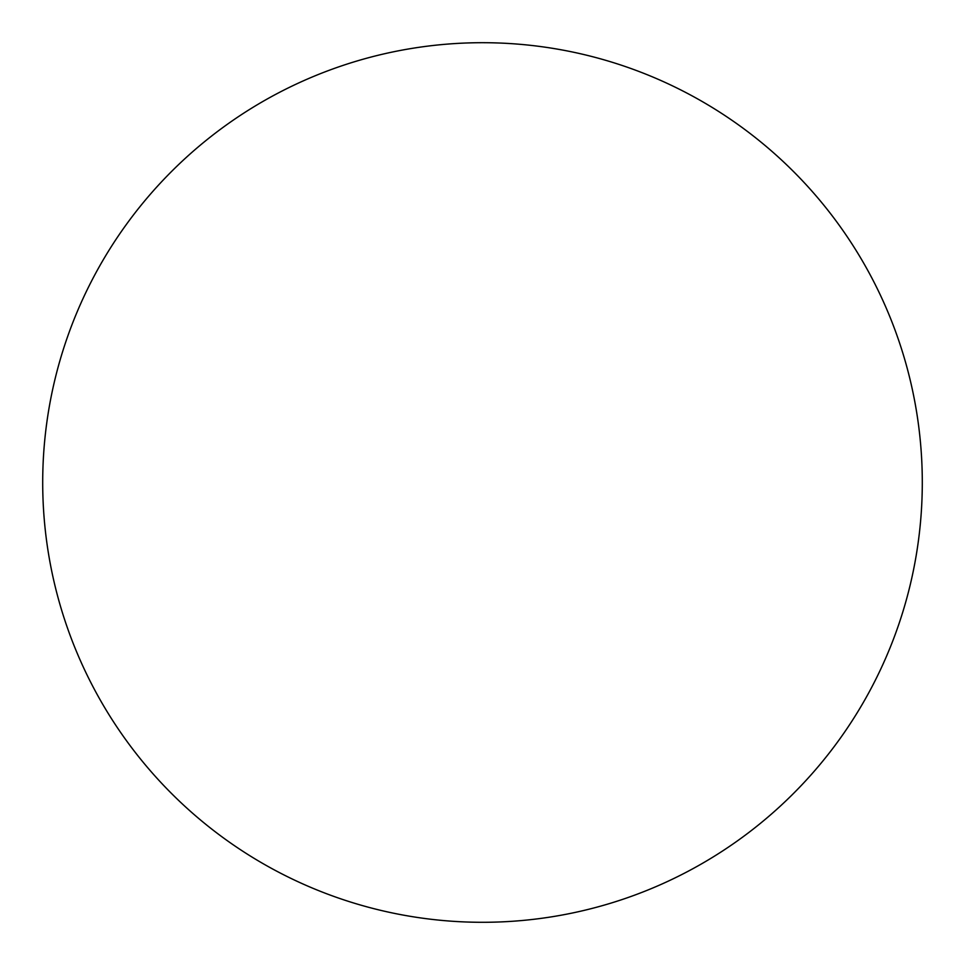 <?xml version="1.0" encoding="UTF-8"?>
<svg xmlns="http://www.w3.org/2000/svg" width="965" height="965" viewBox="0 0 965 965"><rect width="100%" height="100%" fill="white"/><g stroke="black" fill="none" stroke-linecap="round" stroke-linejoin="round"><path stroke-width="1.45" d="M412.875 48.25A439.799 439.799 0 0 1 916.75 412.875A439.799 439.799 0 0 1 552.125 916.75A439.799 439.799 0 0 1 48.25 552.125A439.799 439.799 0 0 1 412.875 48.25"/></g></svg>

